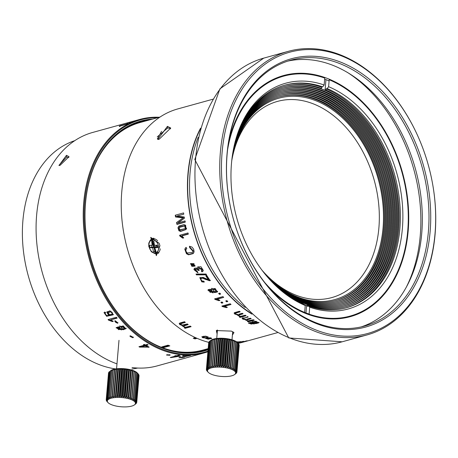 <?xml version="1.0" encoding="UTF-8"?>
<svg xmlns="http://www.w3.org/2000/svg" width="458" height="458" viewBox="0 0 458 458"><rect width="100%" height="100%" fill="white"/><g stroke="black" fill="none" stroke-linecap="round" stroke-linejoin="round"><path stroke-width="0.69" d="M134.171 371.575A15.332 5.004 4.9 0 1 134.303 371.627L134.331 371.169L135.516 372.148A15.332 5.004 4.9 0 1 135.74 372.251L135.597 371.776L136.759 372.812A15.332 5.004 4.9 0 1 136.942 372.926L137.749 373.505A15.332 5.004 4.9 0 1 137.887 373.625L137.182 372.846A14.101 4.603 4.9 0 0 133.438 370.654A14.101 4.603 4.9 0 0 110.813 370.585L110.309 371.043A15.332 5.004 4.9 0 1 110.481 370.957L111.449 370.539A15.332 5.004 4.9 0 1 111.66 370.465L112.989 369.663L112.828 370.11A15.332 5.004 4.9 0 1 113.074 370.047L114.403 369.308L114.42 369.766A15.332 5.004 4.9 0 1 114.695 369.72L116.006 369.034L116.189 369.514A15.332 5.004 4.9 0 1 116.498 369.48L117.758 368.85L118.112 369.36A15.332 5.004 4.9 0 1 118.439 369.343L119.624 368.753L120.139 369.303A15.332 5.004 4.9 0 1 120.483 369.303L121.576 368.753L122.24 369.343A15.332 5.004 4.9 0 1 122.595 369.36L123.574 368.85L124.376 369.486A15.332 5.004 4.9 0 1 124.725 369.52L125.572 369.039L126.494 369.726A15.332 5.004 4.9 0 1 126.837 369.772L127.542 369.314L128.561 370.053A15.332 5.004 4.9 0 1 128.887 370.116L129.437 369.669L130.53 370.47A15.332 5.004 4.9 0 1 130.845 370.551L131.223 370.104L132.373 370.969A15.332 5.004 4.9 0 1 132.66 371.054L132.866 370.608L134.045 371.53A15.332 5.004 4.9 0 1 134.171 371.575M134.824 404.597L136.049 403.653A15.332 5.004 -175.1 0 0 136.152 403.55L135.408 404.013L136.547 403.006A15.332 5.004 -175.1 0 0 136.604 402.897L135.717 403.384L136.759 402.324A15.332 5.004 -175.1 0 0 136.765 402.21L135.751 402.731L136.667 401.62A15.332 5.004 -175.1 0 0 136.627 401.5L135.505 402.055L136.284 400.905A15.332 5.004 -175.1 0 0 136.192 400.784L134.984 401.38L135.614 400.183A15.332 5.004 -175.1 0 0 135.476 400.069L134.2 400.716L134.663 399.485A15.332 5.004 -175.1 0 0 134.486 399.376L133.169 400.074L133.461 398.815A15.332 5.004 -175.1 0 0 133.238 398.712L131.904 399.468L132.024 398.191A15.332 5.004 -175.1 0 0 131.898 398.139A15.332 5.004 -175.1 0 0 131.767 398.088L130.438 398.907L130.381 397.618A15.332 5.004 -175.1 0 0 130.095 397.527L128.795 398.403L128.566 397.109A15.332 5.004 -175.1 0 0 128.251 397.034L127.009 397.968L126.614 396.68A15.332 5.004 -175.1 0 0 126.282 396.617L125.114 397.607L124.559 396.336A15.332 5.004 -175.1 0 0 124.215 396.285L123.15 397.332L122.446 396.078A15.332 5.004 -175.1 0 0 122.097 396.05L121.147 397.143L120.317 395.924A15.332 5.004 -175.1 0 0 119.967 395.907L119.154 397.052L118.204 395.861A15.332 5.004 -175.1 0 0 117.866 395.861L117.202 397.052L116.16 395.901A15.332 5.004 -175.1 0 0 115.834 395.918L115.33 397.143L114.219 396.044A15.332 5.004 -175.1 0 0 113.916 396.078L113.578 397.326L112.422 396.285A15.332 5.004 -175.1 0 0 112.141 396.33L111.981 397.601L110.796 396.611A15.332 5.004 -175.1 0 0 110.55 396.674L110.561 397.962L109.382 397.029A15.332 5.004 -175.1 0 0 109.17 397.103L109.359 398.391L108.203 397.521A15.332 5.004 -175.1 0 0 108.031 397.607L108.391 398.895L107.281 398.082A15.332 5.004 -175.1 0 0 107.155 398.179L107.67 399.456L106.634 398.7A15.332 5.004 -175.1 0 0 106.554 398.804L107.224 400.063L106.279 399.365A15.332 5.004 -175.1 0 0 106.25 399.473L107.052 400.704L106.222 400.057A15.332 5.004 -175.1 0 0 106.239 400.178L107.155 401.374L106.456 400.773A15.332 5.004 -175.1 0 0 106.525 400.893L106.989 401.494A15.332 5.004 -175.1 0 0 107.006 401.511A15.332 5.004 -175.1 0 0 107.058 401.563M132.024 398.191L134.303 371.627M136.759 402.324L139.037 375.766L136.759 402.324M111.809 404.82A14.101 4.603 -175.1 0 0 134.434 404.889A14.101 4.603 -175.1 0 0 130.965 399.525A14.101 4.603 -175.1 0 0 113.767 397.71A14.101 4.603 -175.1 0 0 108.065 402.628A14.101 4.603 -175.1 0 0 111.809 404.82M137.411 373.087L138.471 374.22A15.332 5.004 4.9 0 1 138.562 374.341L136.284 400.905M138.545 374.501L138.9 374.942A15.332 5.004 4.9 0 1 138.946 375.056L136.667 401.62M138.911 375.463L139.043 375.652A15.332 5.004 4.9 0 1 139.037 375.766M136.644 402.445L136.604 402.897M139.043 375.652L136.765 402.21M138.9 374.942L136.627 401.5M138.471 374.22L136.192 400.784M135.614 400.183L137.887 373.625M137.749 373.505L135.476 400.069M134.663 399.485L136.942 372.926M136.759 372.812L134.486 399.376M133.461 398.815L135.74 372.251M135.516 372.148L133.238 398.712M134.045 371.53L131.767 398.088M106.25 399.473L108.529 372.915A15.332 5.004 4.9 0 1 108.557 372.801L108.804 372.56M106.554 398.804L108.832 372.245A15.332 5.004 4.9 0 1 108.912 372.136L109.422 371.713M107.155 398.179L109.433 371.615A15.332 5.004 4.9 0 1 109.559 371.518L107.281 398.082M132.866 370.608L130.438 398.907M130.381 397.618L132.66 371.054M132.373 370.969L130.095 397.527M131.223 370.104L128.795 398.403M128.566 397.109L130.845 370.551M130.53 370.47L128.251 397.034M129.437 369.669L127.009 397.968M126.614 396.68L128.887 370.116M128.561 370.053L126.282 396.617M127.542 369.314L125.114 397.607M124.559 396.336L126.837 369.772M126.494 369.726L124.215 396.285M125.572 369.039L123.15 397.332M122.446 396.078L124.725 369.52M124.376 369.486L122.097 396.05M123.574 368.85L121.147 397.143M120.317 395.924L122.595 369.36M122.24 369.343L119.967 395.907M121.576 368.753L119.154 397.052M118.204 395.861L120.483 369.303M120.139 369.303L117.866 395.861M119.624 368.753L117.202 397.052M116.16 395.901L118.439 369.343M118.112 369.36L115.834 395.918M117.758 368.85L115.33 397.143M114.219 396.044L116.498 369.48M116.189 369.514L113.916 396.078M116.006 369.034L113.578 397.326M112.422 396.285L114.695 369.72M114.42 369.766L112.141 396.33M114.403 369.308L111.981 397.601M110.796 396.611L113.074 370.047M112.828 370.11L110.55 396.674M109.382 397.029L111.66 370.465M111.449 370.539L109.17 397.103M108.203 397.521L110.481 370.957M110.309 371.043L108.031 397.607M106.634 398.7L108.912 372.136M106.279 399.365L108.557 372.801M106.222 400.057L106.267 399.502M137.663 368.037A118.032 83.751 -105.5 0 1 131.921 369.039M115.674 368.919A118.032 83.751 -105.5 0 1 22.9 220.641A118.032 83.751 -105.5 0 1 74.803 140.646M435.1 234.164A147.155 104.418 74.5 0 0 288.534 51.273A147.155 104.418 74.5 0 0 220.39 152.05A147.155 104.418 74.5 0 0 366.955 334.947A147.155 104.418 74.5 0 0 435.1 234.164M222.119 152.165A145.93 103.548 74.5 0 0 316.793 330.31A145.93 103.548 74.5 0 0 435.037 233.591A145.93 103.548 74.5 0 0 340.357 55.447A145.93 103.548 74.5 0 0 222.119 152.165M430.119 231.714A139.186 98.762 -105.5 0 1 317.342 323.955A139.186 98.762 -105.5 0 1 227.036 154.043A139.186 98.762 -105.5 0 1 339.813 61.801A139.186 98.762 -105.5 0 1 430.119 231.714M227.099 154.615A137.961 97.892 -105.5 0 1 290.985 60.135A137.961 97.892 -105.5 0 1 428.39 231.599A137.961 97.892 -105.5 0 1 364.505 326.079A137.961 97.892 -105.5 0 1 227.099 154.615M361.15 326.92A137.961 97.892 74.5 0 0 421.726 233.443A137.961 97.892 74.5 0 0 287.676 61.137M406.441 286.897A141.637 100.502 74.5 0 0 420.249 235.618A141.637 100.502 74.5 0 0 347.095 72.215M228.823 141.213A125.086 88.755 -105.5 0 1 334.958 81.805A125.086 88.755 -105.5 0 1 408.17 230.998A125.086 88.755 -105.5 0 1 269.522 288.443M324.636 79.148A123.855 87.884 -105.5 0 1 329.107 80.911M309.121 314.068A123.855 87.884 -105.5 0 1 304.644 312.408M150.041 247.732A45.972 7.259 170.3 0 0 152.617 247.755A45.96 31.825 -90.9 0 0 153.487 251.625A45.68 7.213 170.3 0 0 155.697 251.591A45.96 31.825 89.1 0 1 154.833 247.721A45.972 7.259 170.3 0 0 157.798 247.612A45.674 31.625 -90.9 0 1 157.575 246.393A45.674 31.625 -90.9 0 1 157.38 245.167A45.972 7.259 -9.7 0 1 154.415 245.276A45.96 31.825 89.1 0 1 153.934 241.274A45.68 7.213 -9.7 0 1 151.718 241.309A45.96 31.825 -90.9 0 0 152.199 245.311A45.972 7.259 -9.7 0 1 149.623 245.288A45.674 31.625 89.1 0 0 149.823 246.513A45.674 31.625 89.1 0 0 150.041 247.732L151.879 247.102L151.575 245.316M152.617 247.755L155.165 246.885L151.879 247.102M153.487 251.625L155.325 251.001L155.291 249.913M155.216 247.589L156.207 245.58L155.823 245.236M154.833 247.721L157.661 246.868M157.289 246.885L156.207 245.58M156.31 245.58L156.476 245.207M154.008 242.064L153.751 241.28M152.199 245.311L154.312 244.595M234.215 341.199L231.943 367.763L230.614 368.575L230.557 367.287A15.332 5.004 -175.1 0 0 230.271 367.202L228.971 368.072L228.742 366.784A15.332 5.004 -175.1 0 0 228.428 366.703L227.185 367.637L226.784 366.354A15.332 5.004 -175.1 0 0 226.458 366.291L225.29 367.276L224.735 366.005A15.332 5.004 -175.1 0 0 224.391 365.959L223.321 367.001L222.622 365.753A15.332 5.004 -175.1 0 0 222.273 365.719L221.323 366.818L220.493 365.593A15.332 5.004 -175.1 0 0 220.138 365.576L219.325 366.721L218.38 365.536A15.332 5.004 -175.1 0 0 218.037 365.536L217.373 366.721L216.336 365.576A15.332 5.004 -175.1 0 0 216.01 365.593L215.506 366.812L214.396 365.713A15.332 5.004 -175.1 0 0 214.086 365.747L213.754 367.001L212.592 365.953A15.332 5.004 -175.1 0 0 212.317 365.999L212.151 367.276L210.972 366.285A15.332 5.004 -175.1 0 0 210.726 366.343L210.737 367.631L209.558 366.698A15.332 5.004 -175.1 0 0 209.346 366.772L209.535 368.066L208.379 367.19A15.332 5.004 -175.1 0 0 208.207 367.282L208.562 368.57L207.457 367.751A15.332 5.004 -175.1 0 0 207.331 367.848L209.604 341.29A15.332 5.004 4.9 0 1 209.73 341.187L210.485 340.718A15.332 5.004 4.9 0 1 210.651 340.626L211.625 340.214A15.332 5.004 4.9 0 1 211.831 340.134L213.165 339.338L212.999 339.784A15.332 5.004 4.9 0 1 213.251 339.721L214.579 338.977L214.59 339.441A15.332 5.004 4.9 0 1 214.871 339.389L216.176 338.702L216.365 339.183A15.332 5.004 4.9 0 1 216.674 339.155L217.928 338.519L218.289 339.029A15.332 5.004 4.9 0 1 218.615 339.012L219.8 338.428L220.315 338.972A15.332 5.004 4.9 0 1 220.659 338.972L221.752 338.428L222.416 339.012A15.332 5.004 4.9 0 1 222.765 339.029L223.75 338.519L224.546 339.155A15.332 5.004 4.9 0 1 224.901 339.189L225.748 338.708L226.664 339.395A15.332 5.004 4.9 0 1 227.013 339.441L227.718 338.983L228.731 339.727A15.332 5.004 4.9 0 1 229.063 339.79L229.613 339.344L230.706 340.145A15.332 5.004 4.9 0 1 231.015 340.22L231.399 339.779L232.544 340.637A15.332 5.004 4.9 0 1 232.836 340.723L233.042 340.283L234.215 341.199A15.332 5.004 4.9 0 1 234.347 341.25A15.332 5.004 4.9 0 1 234.473 341.296L234.507 340.844L235.693 341.817A15.332 5.004 4.9 0 1 235.91 341.926L235.767 341.45L236.935 342.481A15.332 5.004 4.9 0 1 237.118 342.595L237.925 343.179A15.332 5.004 4.9 0 1 238.063 343.294L237.359 342.515L238.841 342.04L236.838 342.143M235 374.266L236.225 373.322A15.332 5.004 -175.1 0 0 236.322 373.218L235.584 373.682L236.723 372.68A15.332 5.004 -175.1 0 0 236.78 372.572L235.893 373.058L236.935 371.999A15.332 5.004 -175.1 0 0 236.941 371.885L235.927 372.4L236.843 371.289A15.332 5.004 -175.1 0 0 236.797 371.175L235.681 371.73L236.46 370.574A15.332 5.004 -175.1 0 0 236.368 370.453L235.16 371.054L235.784 369.858A15.332 5.004 -175.1 0 0 235.647 369.743L234.376 370.39L234.839 369.159A15.332 5.004 -175.1 0 0 234.656 369.045L233.345 369.743L233.637 368.49A15.332 5.004 -175.1 0 0 233.414 368.381L232.08 369.137L232.2 367.86A15.332 5.004 -175.1 0 0 232.069 367.808A15.332 5.004 -175.1 0 0 231.943 367.763M232.2 367.86L234.473 341.296M236.935 371.999L239.208 345.435L236.935 371.999M211.985 374.489A14.101 4.603 -175.1 0 0 234.611 374.558A14.101 4.603 -175.1 0 0 231.141 369.194A14.101 4.603 -175.1 0 0 213.943 367.379A14.101 4.603 -175.1 0 0 208.241 372.297A14.101 4.603 -175.1 0 0 211.985 374.489M207.457 367.751L209.73 341.187L210.983 340.254A14.101 4.603 4.9 0 1 233.614 340.323A14.101 4.603 4.9 0 1 237.359 342.515M237.588 342.761L238.647 343.895A15.332 5.004 4.9 0 1 238.738 344.01L236.46 370.574M238.721 344.176L239.076 344.611A15.332 5.004 4.9 0 1 239.122 344.731L236.843 371.289M239.087 345.137L239.213 345.321A15.332 5.004 4.9 0 1 239.208 345.435M236.815 372.119L236.78 372.572M239.213 345.321L236.941 371.885M239.076 344.611L236.797 371.175M238.647 343.895L236.368 370.453M235.784 369.858L238.063 343.294M237.925 343.179L235.647 369.743M234.839 369.159L237.118 342.595M236.935 342.481L234.656 369.045M233.637 368.49L235.91 341.926M235.693 341.817L233.414 368.381M207.331 367.848L207.846 369.125L206.81 368.369A15.332 5.004 -175.1 0 0 206.73 368.478L207.4 369.732L206.455 369.034A15.332 5.004 -175.1 0 0 206.426 369.148L207.228 370.379L206.392 369.732A15.332 5.004 -175.1 0 0 206.415 369.846L207.331 371.043L206.632 370.442A15.332 5.004 -175.1 0 0 206.701 370.562L207.159 371.163A15.332 5.004 -175.1 0 0 207.176 371.18A15.332 5.004 -175.1 0 0 207.234 371.238M206.426 369.148L208.699 342.584A15.332 5.004 4.9 0 1 208.734 342.47L208.98 342.229M206.73 368.478L209.008 341.914A15.332 5.004 4.9 0 1 209.088 341.805L209.598 341.382M233.042 340.283L230.614 368.575M230.557 367.287L232.836 340.723M232.544 340.637L230.271 367.202M231.399 339.779L228.971 368.072M228.742 366.784L231.015 340.22M230.706 340.145L228.428 366.703M229.613 339.344L227.185 367.637M226.784 366.354L229.063 339.79M228.731 339.727L226.458 366.291M227.718 338.983L225.29 367.276M224.735 366.005L227.013 339.441M226.664 339.395L224.391 365.959M225.748 338.708L223.321 367.001M222.622 365.753L224.901 339.189M224.546 339.155L222.273 365.719M223.75 338.519L221.323 366.818M220.493 365.593L222.765 339.029M222.416 339.012L220.138 365.576M221.752 338.428L219.325 366.721M218.38 365.536L220.659 338.972M220.315 338.972L218.037 365.536M219.8 338.428L217.373 366.721M216.336 365.576L218.615 339.012M218.289 339.029L216.01 365.593M217.928 338.519L215.506 366.812M214.396 365.713L216.674 339.155M216.365 339.183L214.086 365.747M216.176 338.702L213.754 367.001M212.592 365.953L214.871 339.389M214.59 339.441L212.317 365.999M214.579 338.977L212.151 367.276M210.972 366.285L213.251 339.721M212.999 339.784L210.726 366.343M209.558 366.698L211.831 340.134M211.625 340.214L209.346 366.772M208.379 367.19L210.651 340.626M210.485 340.718L208.207 367.282M206.81 368.369L209.088 341.805M206.455 369.034L208.734 342.47M206.392 369.732L206.444 369.177M121.765 191.839A121.095 85.927 -105.5 0 1 177.841 108.907A121.095 85.927 74.5 0 0 121.765 191.839A121.095 85.927 74.5 0 0 208.825 342.378A121.095 85.927 -105.5 0 1 121.765 191.839M200.552 128.188A121.095 85.927 74.5 0 0 187.975 173.536A121.095 85.927 74.5 0 0 251.957 314.142A121.095 85.927 -105.5 0 1 187.975 173.536A121.095 85.927 -105.5 0 1 200.552 128.188M159.126 139.284L170.725 128.034L167.439 126.356L157.798 139.501L159.126 139.284L170.725 128.034L167.439 126.356L157.798 139.501L159.126 139.284M167.582 128.068L167.439 126.356L167.582 128.068L170.256 128.269L170.49 128.853L170.256 128.269L167.582 128.068L157.243 136.908M158.468 139.387L157.518 138.843L161.537 131.349M233.236 332.021L232.572 333.121L233.236 332.021M233.975 332.6L232.406 335.038L233.975 332.6L231.336 331.105L216.313 330.567L217.109 334.014L216.313 330.567L231.336 331.105M217.201 331.97L216.766 330.859L217.058 330.166M242.374 342.349A121.095 85.927 -105.5 0 1 238.149 343.357A121.095 85.927 74.5 0 0 242.374 342.349L277.485 332.64L242.374 342.349M180.675 231.433L178.941 230.792L177.967 227.781L178.603 226.504L177.967 227.781L178.941 230.792L180.595 231.427L185.977 229.544L186.624 228.073M185.645 225.273L183.99 224.592L179.112 226.017M179.839 236.025L182.736 238.16L183.727 237.885L181.809 235.927L182.118 235.572L188.324 234.124A121.095 85.927 -105.5 0 1 187.986 232.967L179.628 235.275A121.095 85.927 74.5 0 0 179.839 236.025L180.005 235.172L183.034 237.816L181.563 236.391L180.149 235.67L179.839 236.025A121.095 85.927 -105.5 0 1 179.628 235.275L187.986 232.967A121.095 85.927 74.5 0 0 188.324 234.124L181.809 235.927L183.727 237.885L182.736 238.16L179.839 236.025M191.347 265.234A121.095 85.927 74.5 0 0 191.965 266.436L193.82 266.001L191.965 266.436A121.095 85.927 -105.5 0 1 191.347 265.234L192.898 265.159L191.347 265.234M194.77 265.342L192.898 265.159L194.77 265.342A121.095 85.927 74.5 0 0 195.108 265.989A121.095 85.927 -105.5 0 1 194.77 265.342M195.108 265.989L193.511 266.35L195.108 265.989M194.261 264.34L191.118 264.781L191.427 264.426L190.98 263.545L191.427 264.426L192.973 264.346L192.663 264.701L194.261 264.34A121.095 85.927 -105.5 0 1 193.929 263.682L190.517 263.568A121.095 85.927 74.5 0 0 191.118 264.781L194.129 264.083L191.118 264.781A121.095 85.927 -105.5 0 1 190.517 263.568L193.929 263.682A121.095 85.927 74.5 0 0 194.261 264.34M206.043 274.033L196.018 274.067A121.095 85.927 74.5 0 0 196.493 274.869L206.535 274.829A121.095 85.927 -105.5 0 1 206.043 274.033A121.095 85.927 74.5 0 0 206.535 274.829L196.493 274.869L196.803 274.514L196.534 274.067L196.803 274.514L206.323 274.485L196.803 274.514L196.493 274.869A121.095 85.927 -105.5 0 1 196.018 274.067L206.043 274.033M217.642 291.42L211.67 288.403L211.522 289.822L210.233 289.21L208.19 289.702L207.926 290.229L213.027 292.925L213.13 291.809L214.699 292.588L217.35 291.986L217.642 291.42L217.35 291.986L214.699 292.588L213.13 291.809L213.027 292.925L207.926 290.229L208.195 289.708L210.233 289.21L211.522 289.822L211.67 288.403L217.642 291.42M215.06 299.418L218.935 300.688L219.92 300.414L218.592 299.738L219.92 300.414L218.935 300.688L216.846 299.807L217.155 299.452L219.233 300.345L215.088 298.759L217.155 299.452L216.846 299.807L215.06 299.418L215.369 299.063L215.06 299.418A121.095 85.927 -105.5 0 1 214.579 298.902A121.095 85.927 74.5 0 0 215.06 299.418M214.579 298.902L222.943 296.589L214.579 298.902M223.693 297.385A121.095 85.927 -105.5 0 1 222.943 296.589A121.095 85.927 74.5 0 0 223.693 297.385L217.178 299.189L218.592 299.738L217.178 299.189L217.487 298.828L223.693 297.385M222.376 306.545L226.344 307.616L227.334 307.341L225.96 306.757L227.334 307.341L226.344 307.616L224.197 306.866L224.506 306.511L226.641 307.272L222.405 305.944L224.506 306.511L224.197 306.866L222.376 306.545L222.685 306.19L222.376 306.545A121.095 85.927 -105.5 0 1 221.867 306.087A121.095 85.927 74.5 0 0 222.376 306.545M221.867 306.087L230.231 303.78L221.867 306.087M231.021 304.484A121.095 85.927 -105.5 0 1 230.231 303.78A121.095 85.927 74.5 0 0 231.021 304.484L224.506 306.288L225.96 306.757L224.506 306.288L224.815 305.933L231.021 304.484M258.764 322.403L258.667 322.873L255.907 323.617L258.793 322.621L252.003 321.837L252.146 322.552L250.703 322.386L248.459 323.228L254.27 323.955L254.144 323.411L254.27 323.955L248.579 322.987L250.703 322.386L252.146 322.552L252.049 321.791L256.148 321.241M236.763 341.983L237.479 341.788A121.095 85.927 -105.5 0 1 236.523 341.805M156.35 255.638L159.945 245.683L159.138 243.278L150.716 237.381L156.35 255.638L159.945 245.683L159.138 243.278L150.716 237.381L156.35 255.638L156.768 254.144L151.655 238.406L159.172 243.358L150.716 237.381L151.89 238.332L156.768 254.144L156.35 255.638M237.296 342.458L240.181 341.657A121.095 85.927 -105.5 0 0 241.04 341.594L237.427 342.59M225.748 300.98L226.91 300.654L225.748 300.975A121.095 85.927 74.5 0 0 226.63 301.828L226.939 301.473L226.275 300.832L226.939 301.473L227.574 301.295L226.63 301.828L227.792 301.507A121.095 85.927 -105.5 0 1 226.916 300.654A121.095 85.927 74.5 0 0 227.792 301.507L226.63 301.828A121.095 85.927 -105.5 0 1 225.748 300.975M220.876 302.326L222.044 301.999L220.882 302.32A121.095 85.927 74.5 0 0 221.758 303.173L222.067 302.818L221.409 302.177L222.067 302.818L222.708 302.641L221.764 303.173L222.926 302.853A121.095 85.927 -105.5 0 1 222.044 301.999A121.095 85.927 74.5 0 0 222.926 302.853L221.758 303.179A121.095 85.927 -105.5 0 1 220.882 302.32M218.638 293.429L219.8 293.103L218.638 293.429A121.095 85.927 74.5 0 0 219.468 294.374L219.777 294.019L219.136 293.286L219.777 294.019L220.441 293.836L219.468 294.374L220.636 294.053A121.095 85.927 -105.5 0 1 219.8 293.103A121.095 85.927 74.5 0 0 220.636 294.053L219.468 294.374A121.095 85.927 -105.5 0 1 218.638 293.429M202.705 337.735L201.989 336.991L202.705 337.735L206.169 338.056L202.705 337.735L202.751 337.185L203.146 337.306L202.03 336.493L202.751 337.185L202.705 337.735M205.241 336.115L201.989 336.991L205.241 336.115L207.898 337.151L207.56 337.678L211.046 337.947L211.779 338.525L205.825 338.571L206.192 337.752L205.825 338.571L211.773 338.525L211.046 337.947L207.56 337.678L207.817 336.876L207.56 337.678L207.898 337.151L205.241 336.115L205.201 336.475L203.089 337.065L203.501 337.529L206.529 337.735L206.924 337.197L206.461 336.704L205.201 336.475L206.461 336.704L206.501 336.264L206.924 337.197L206.529 337.735L203.501 337.529L203.089 337.065L205.201 336.475L205.23 336.115M179.839 324.613L179.238 323.606L180.383 322.873L184.528 321.728L180.383 322.873L179.238 323.606L179.839 324.613L182.387 325.472L179.839 324.613L179.994 324.127L181.225 324.722L179.994 324.127L179.381 323.153L179.994 324.127L179.839 324.613M180.584 324.081L181.534 323.428L185.335 322.375A121.095 85.927 -105.5 0 1 184.528 321.728A121.095 85.927 74.5 0 0 185.335 322.375L180.733 323.732L180.584 324.081L182.175 325.048L187.374 323.961L183.87 324.928M188.198 324.579A121.095 85.927 -105.5 0 1 187.374 323.961A121.095 85.927 74.5 0 0 188.198 324.579L183.435 326.148L184.654 327.081L185.753 327.207L190.276 326.085L185.753 327.207L184.654 327.081L183.458 326.096L188.198 324.579M191.112 326.668A121.095 85.927 -105.5 0 1 190.276 326.085A121.095 85.927 74.5 0 0 191.112 326.668L185.078 328.334L185.215 327.905L190.705 326.388L185.215 327.905L184.895 327.659L185.078 328.334L191.112 326.668M184.334 327.814A121.095 85.927 74.5 0 0 185.078 328.334A121.095 85.927 -105.5 0 1 184.334 327.814L185.181 327.579L182.107 325.81L182.513 325.088L182.107 325.81L185.181 327.579L185.301 327.201L184.334 327.814M250.257 320.634L253.389 319.77A121.095 85.927 74.5 0 0 254.276 320.199L248.242 321.871A121.095 85.927 -105.5 0 1 247.452 321.482L248.299 321.247L245.167 319.821L245.631 319.352L245.356 319.673L242.746 319.1L242.105 318.31L242.654 317.852L242.105 318.31L242.746 319.1L245.356 319.673L248.299 321.247L248.574 320.932L247.452 321.482A121.095 85.927 74.5 0 0 248.242 321.871L248.494 321.579L248.018 321.327L248.494 321.579L253.984 320.062L248.242 321.871L254.276 320.199A121.095 85.927 -105.5 0 1 253.389 319.77L247.732 320.869L249.776 320.76M242.654 317.852L243.238 317.652M248.213 316.993A121.095 85.927 -105.5 0 1 247.383 316.507A121.095 85.927 74.5 0 0 248.213 316.993L244.412 318.047L248.213 316.993M243.891 318.207L244.412 318.047L243.891 318.207M243.49 318.665L243.616 318.339L243.479 318.631L243.616 318.339L243.479 318.631L244.681 319.272M245.122 319.335L246.009 319.318M246.828 319.152L250.337 318.184L246.828 319.152M246.496 320.09L247.583 319.375L250.864 318.47L247.274 319.73L251.196 318.648A121.095 85.927 -105.5 0 1 250.337 318.184A121.095 85.927 74.5 0 0 251.196 318.648L246.748 319.919M246.467 320.125L247.732 320.869L246.467 320.125M242.122 316.077L245.248 315.207A121.095 85.927 74.5 0 0 246.112 315.745L240.078 317.411A121.095 85.927 -105.5 0 1 239.305 316.936L240.152 316.701L237.118 314.921L237.599 314.417L237.29 314.772L234.719 314.022L234.112 313.095L234.668 312.596L234.112 313.095L234.719 314.022L237.29 314.772L240.152 316.701L240.433 316.381L237.33 314.732L240.433 316.381L239.305 316.936A121.095 85.927 74.5 0 0 240.078 317.411L240.335 317.119L239.843 316.787L240.335 317.119L245.86 315.591L240.078 317.411L246.112 315.745A121.095 85.927 -105.5 0 1 245.248 315.207L240.719 316.335L239.608 316.238L241.635 316.197M234.668 312.596L239.397 311.245L234.221 312.9M240.21 311.835A121.095 85.927 -105.5 0 1 239.397 311.245A121.095 85.927 74.5 0 0 240.21 311.835L236.408 312.883L240.21 311.835M235.881 313.043L236.408 312.883L235.881 313.043M235.475 313.553L235.607 313.186L235.464 313.512L235.607 313.186L235.464 313.512L236.597 314.28M237.072 314.383L237.885 314.406M238.773 314.24L242.276 313.272L238.773 314.24M238.418 315.287L239.505 314.56L242.826 313.644L239.196 314.915L243.112 313.833A121.095 85.927 -105.5 0 1 242.276 313.272A121.095 85.927 74.5 0 0 243.112 313.833L238.664 315.11M238.378 315.339L239.608 316.238L238.378 315.339M202.854 278.264L209.386 280.725L210.17 280.639A121.095 85.927 -105.5 0 1 206.764 275.458L205.779 275.733A121.095 85.927 74.5 0 0 208.293 279.598L207.468 279.346L208.293 279.598L208.596 279.243L206.209 275.613L208.596 279.243L208.293 279.598A121.095 85.927 -105.5 0 1 205.779 275.733L206.764 275.458A121.095 85.927 74.5 0 0 210.17 280.639L205.751 279.512L202.854 278.264L203.163 277.914L209.672 280.399L210.457 280.313L209.672 280.399L203.163 277.914L200.57 278.848L200.77 278.481L200.57 278.848L202.03 281.023L203.541 281.103L202.03 281.023M200.541 279.254L200.57 278.848M204.096 282.111L203.541 281.103L204.096 282.111L201.789 281.853L204.096 282.111M203.255 277.434L199.803 277.68L201.789 281.853L202.087 281.504L204.382 281.773L202.087 281.504L199.963 277.519L202.087 281.504L201.789 281.853L199.803 277.68L203.255 277.434L207.468 279.346M199.425 269.98L198.457 270.106L197.387 268.863L195.371 269.144L197.387 268.863L198.383 269.945L198.154 270.472L198.463 270.117L198.154 270.472L199.115 270.334L198.595 269.642L198.623 267.959L198.595 269.642L199.115 270.334L198.154 270.472L197.077 269.218L198.074 270.3L198.881 270.054M197.541 271.794L195.2 269.298L197.077 269.218L195.2 269.298L197.541 271.794L197.942 272.859L197.541 271.794M193.957 269.625L197.942 272.859L193.957 269.625L194.272 268.514L193.957 269.625L194.266 269.27L197.822 272.539L194.266 269.27L194.576 268.17L193.957 269.625M196.322 267.936L194.272 268.514L196.322 267.936L197.501 268.606L196.322 267.936M201.033 266.785L197.742 267.014L197.501 268.606L197.742 267.014L200.982 266.756L203.266 270.386M202.007 271.852L203.226 270.569L202.007 271.852L202.991 271.102L202.293 271.52L201.663 270.638L202.293 271.52L202.007 271.852L201.285 270.878L202.007 271.852M202.201 269.934L201.285 270.878L202.201 269.934L198.623 267.959L201.949 268.709L202.201 269.934L202.505 269.585L202.259 270.025L202.505 269.585L198.927 267.609L202.505 269.585L202.201 269.934M193.408 253.308L194.106 251.814L193.093 253.623L188.564 254.808L186.458 253.703L184.809 249.175L185.101 248.837L186.761 253.354L185.101 248.837L185.593 247.789L184.809 249.175L186.103 247.366L186.812 248.494L185.845 249.787L186.812 248.494L186.103 247.366L184.809 249.175L186.458 253.703L188.564 254.808L193.402 253.314M185.845 249.787L186.022 251.419L187.185 253.034L192.52 252.398L193.013 251.293L192.52 252.404L187.185 253.034L185.959 251.247M193.013 251.293L189.629 247.566L189.915 247.234L193.316 250.944L192.812 252.055L193.316 250.944L189.915 247.234L189.767 246.278L189.629 247.566L193.013 251.293L193.316 250.944L193.013 251.293M189.446 246.267L189.629 247.566L189.446 246.267L192.039 247.08L189.446 246.267M193.671 249.244L192.039 247.08L193.671 249.244M194.106 251.814L193.688 249.295L194.106 251.814M182.026 218.643L176.565 222.525A121.095 85.927 74.5 0 0 176.954 224.403L185.284 222.101A121.095 85.927 -105.5 0 1 185.032 220.899L177.944 222.863L184.488 218.151L177.944 222.863L185.032 220.899A121.095 85.927 74.5 0 0 185.284 222.101L176.954 224.403A121.095 85.927 -105.5 0 1 176.565 222.525L183.171 217.842L175.54 216.977L181.74 217.699L182.049 217.344L181.74 217.699M175.254 215.226A121.095 85.927 74.5 0 0 175.54 216.977L175.551 215.145L175.826 216.645L183.481 217.487L183.171 217.842L183.481 217.487L175.826 216.645L175.54 216.977A121.095 85.927 -105.5 0 1 175.254 215.226L183.584 212.924L175.254 215.226M183.784 214.178A121.095 85.927 -105.5 0 1 183.584 212.924A121.095 85.927 74.5 0 0 183.784 214.178L176.817 216.107L183.784 214.178M184.276 217.006L176.817 216.107L184.276 217.006A121.095 85.927 74.5 0 0 184.488 218.151A121.095 85.927 -105.5 0 1 184.276 217.006M178.763 226.332L178.276 227.431L179.244 230.443L180.881 231.09L186.12 229.366L180.881 231.09L179.244 230.443L178.276 227.431L178.763 226.332M179.525 227.076L184.98 225.565L185.645 228.273L184.98 225.565L179.525 227.076M179.221 227.426L184.677 225.92L179.221 227.426L179.788 230.105L185.341 228.628L179.462 229.916M185.341 228.628L184.677 225.92L185.341 228.628L185.645 228.273L185.341 228.628M183.566 237.668L183.034 237.816L183.566 237.668M188.249 233.872L182.118 235.572L188.249 233.872M193.82 266.001L194.976 265.737L192.274 266.081L191.828 265.211L192.274 266.081L191.965 266.436L193.82 266.001M211.825 289.473L211.522 289.822L211.831 288.254L211.825 289.473M208.356 289.548L208.224 289.88L213.147 292.742L208.224 289.88L208.356 289.548M213.439 291.46L213.13 291.809L213.439 291.46L214.991 292.25L217.476 291.815L214.991 292.25L213.439 291.46M209.352 290.378L211.201 289.851L212.546 291.517L212.403 291.798L211.201 289.851L209.352 290.378M212.581 289.221L212.924 288.826L215.14 288.506L216.64 290.899L215.14 288.506L212.621 289.175L214.836 288.861L216.336 291.248L214.092 291.609L213.399 291.277M209.06 291.196L209.048 290.733L210.898 290.206L212.243 291.872L209.89 292.158M209.048 290.733L209.197 290.435L210.377 292.381L212.243 291.872L210.898 290.206L209.048 290.733M252.45 322.203L252.146 322.552L252.261 321.55L252.45 322.203M248.768 322.827L254.35 323.783L248.768 322.827M254.408 323.108L254.144 323.411L254.408 323.108M256.199 323.285L259.085 322.277L256.199 323.285L254.448 323.062M250.011 323.005L251.86 322.489L250.079 322.873L249.707 323.359L250.079 322.873M251.86 322.489L253.532 323.205L251.86 322.489M253.091 322.518L253.434 321.774L255.759 321.258L257.757 322.295L255.759 321.258L253.434 321.774L253.131 322.123L255.455 321.613L257.385 322.707L254.499 323.119M249.891 323.686L249.707 323.359L251.551 322.838L253.16 323.68L250.915 324.029M257.453 322.644L257.757 322.295L257.453 322.644M159.922 245.597L156.768 254.144L159.922 245.597M153.178 238.189A8.278 5.828 -108.8 0 0 152.64 238.715A8.278 5.828 71.2 0 1 153.178 238.189M157.586 253.228A8.278 5.828 -108.8 0 0 158.331 253.314A8.278 5.828 71.2 0 1 157.586 253.228M205.963 338.267L206.896 338.754L205.963 338.267M210.405 338.8L211.676 338.285L210.405 338.8M203.547 336.974L203.134 336.538L203.581 336.212L203.134 336.538L203.547 336.974M206.856 337.952L207.589 337.403L206.856 337.952L207.285 338.977L208.55 339.155L210.669 338.525L210.233 338.159L207.199 338.004L207.251 337.426L206.804 338.525L207.199 338.004L210.233 338.159L210.669 338.525L208.55 339.155L207.285 338.977L206.856 337.952M181.683 322.959L184.94 322.06L180.881 323.262L181.683 322.959L181.534 323.428L181.683 322.959M180.738 323.6L180.881 323.262L180.738 323.6M184.442 325.151L187.74 324.241L184.442 325.151L183.624 325.586L184.442 325.151L184.276 325.661L184.442 325.151M183.601 325.638L183.435 326.148L183.601 325.638M182.267 325.569L184.19 326.915L182.267 325.569M242.105 318.31L242.374 318.001L242.866 318.665L244.412 319.203L242.196 318.15M245.391 319.632L247.91 320.892L245.391 319.632M243.765 318.299L247.933 316.833L243.765 318.299M234.381 312.785L235.017 313.684L236.775 314.325L235.017 313.684L234.387 312.751L234.112 313.095L234.381 312.785M235.75 313.18L236.173 312.722L239.963 311.658L236.173 312.722L235.75 313.18M197.902 266.854L197.501 268.606L197.902 266.854M186.578 248.637L186.28 248.975L186.578 248.637M186.761 253.354L188.845 254.488L193.539 253.148L188.845 254.488L186.761 253.354L186.458 253.703L186.761 253.354M184.465 218.037L178.225 222.536L184.465 218.037M177.944 222.863L178.225 222.536L177.944 222.863M185.238 221.89L177.212 224.105L176.88 222.302L177.212 224.105L185.238 221.89M176.954 224.403L177.212 224.105L176.954 224.403M250.961 313.215A120.792 85.709 -105.5 0 1 188.198 173.622A120.792 85.709 -105.5 0 1 200.175 129.488A120.792 85.709 74.5 0 0 188.198 173.622A120.792 85.709 74.5 0 0 250.961 313.215M190.059 172.964A121.095 85.927 -105.5 0 1 198.171 137.377A121.095 85.927 74.5 0 0 190.059 172.964A121.095 85.927 74.5 0 0 245.19 307.478A121.095 85.927 -105.5 0 1 190.059 172.964M159.161 117.254A121.095 85.927 74.5 0 0 139.822 119.418A121.095 85.927 74.5 0 0 83.745 202.35A121.095 85.927 74.5 0 0 204.354 352.855A121.095 85.927 74.5 0 0 207.915 351.755M116.979 363.87A121.095 85.927 -105.5 0 1 36.611 215.38A121.095 85.927 -105.5 0 1 92.693 132.448L139.822 119.418M127.914 122.921L135.774 120.563L127.914 122.921M66.467 155.336L58.956 165.521L60.032 165.344L69.038 156.688L66.467 155.336L66.622 157.048L68.774 157.529M120.757 125.927L127.301 123.958A121.095 85.927 -105.5 0 1 128.08 123.586L119.715 125.898A121.095 85.927 74.5 0 0 119.212 126.139L119.641 126.168L119.486 126.471L120.809 125.836M119.641 126.168L119.486 126.471M130.53 122.498L129.368 122.818A121.095 85.927 74.5 0 1 130.272 122.446L131.435 122.126A121.095 85.927 -105.5 0 0 130.53 122.498M132.024 121.742L134.572 120.912L132.041 121.794M130.278 122.177L126.826 123.145L130.255 122.114L130.404 122.538M202.659 350.771A118.645 84.186 74.5 0 0 208.167 348.841M146.795 120.672A118.645 84.186 74.5 0 0 139.438 122.08M208.144 349.076A118.645 84.186 -105.5 0 1 203.701 350.49A118.645 84.186 -105.5 0 1 85.532 203.031A118.645 84.186 -105.5 0 1 140.474 121.782A118.645 84.186 -105.5 0 1 148.879 120.093M208.087 349.78A119.257 84.621 -105.5 0 1 120.849 316.873A119.257 84.621 -105.5 0 1 85.503 202.745A119.257 84.621 -105.5 0 1 152.726 119.028M157.598 117.683A120.483 85.491 74.5 0 0 84.61 202.407A120.483 85.491 74.5 0 0 207.972 351.114M204.354 352.855L157.22 365.885A121.095 85.927 -105.5 0 1 132.047 367.539M177.486 355.86L179.479 355.311A121.095 85.927 -105.5 0 1 178.597 355.219L176.605 355.769A121.095 85.927 -105.5 0 1 175.632 355.654L174.693 355.912A121.095 85.927 74.5 0 0 175.666 356.026L170.267 357.521A121.095 85.927 74.5 0 0 170.989 357.595L180.589 356.089A121.095 85.927 -105.5 0 1 177.486 355.86L177.446 355.534M104.962 313.501L105.586 312.911L104.842 312.012L104.018 312.631L106.662 316.306L113.183 314.818L110.012 310.793L106.857 312.075L108.254 314.772L109.691 315.339L107.573 315.614L106.038 315.224L104.962 313.501L105.815 312.585M107.058 311.68L106.857 312.075L107.075 311.766L108.523 314.388L109.972 314.944L109.691 315.339M115.216 320.726L117.906 322.947L117.437 323.274L114.746 321.058L115.216 320.726M146.148 345.452A121.095 85.927 -105.5 0 0 149.188 347.124L139.656 347.112A121.095 85.927 74.5 0 1 138.957 346.706L144.356 345.218A121.095 85.927 74.5 0 1 143.417 344.656L144.35 344.399A121.095 85.927 -105.5 0 0 145.289 344.96L147.287 344.405A121.095 85.927 -105.5 0 0 148.14 344.903L146.148 345.452L146.257 344.908L147.533 344.553M166.993 354.715L170.181 354.984L169.695 355.288L166.506 355.03L166.993 354.715M130.387 335.771L133.358 337.391L132.866 337.769L129.889 336.161L130.387 335.771M121.565 329.909L121.484 329.102L123.11 329.76L126.036 328.626L119.687 326.222L119.744 327.344L118.399 326.817L116.114 327.802L121.547 329.943M116.2 327.544L121.61 329.714M112.296 321.562L113.286 321.293L110.618 319.919L117.133 318.121A121.095 85.927 -105.5 0 1 116.429 317.251L108.065 319.564A121.095 85.927 74.5 0 0 108.523 320.125L112.296 321.562L113.04 321.132M196.139 355.047L195.629 355.208M199.19 354.28L198.675 354.423M183.4 355.929L184.568 355.608A121.095 85.927 -105.5 0 1 183.572 355.58L182.404 355.906A121.095 85.927 74.5 0 0 183.4 355.929L183.366 355.637M180.12 357.246L180.16 357.566L184.534 357.097L182.055 357.641L178.889 357.772L188.473 355.792A121.095 85.927 74.5 0 1 185.009 355.895L185.988 355.62A121.095 85.927 -105.5 0 0 190.654 355.442L180.16 357.589L180.097 357.063M179.651 356.347L179.61 356.032M172.345 356.948L172.758 356.879M175.666 356.026L175.597 355.666M177.464 355.711L176.862 355.694M175.654 355.918L176.319 355.734M176.502 355.757L176.548 356.118L172.792 357.16L172.752 356.834M172.792 357.16L178.786 356.301L178.746 355.975M176.548 356.118A121.095 85.927 74.5 0 0 178.786 356.301M104.138 312.482L106.943 315.911L113.303 314.617M108.271 312.224L108.014 312.608L110.802 311.846L112.359 313.524L112.044 314.28L109.559 314.692L108.014 312.608M108.254 312.27L111.036 311.509L112.628 313.14L112.319 313.89M112.456 313.724L112.044 314.28M114.912 320.869A1.838 1.071 -149.1 0 0 115.811 322.363A1.838 1.071 -149.1 0 0 117.689 322.856A1.838 1.071 -149.1 0 0 117.987 322.713M144.356 345.218L144.087 344.473M139.656 347.112L139.661 346.511M139.764 346.569L141.482 346.632M147.419 346.838L148.352 346.872L148.249 347.382M145.209 345.716A121.095 85.927 74.5 0 0 147.402 346.929L147.505 346.397L145.318 345.166L145.209 345.716L141.453 346.752L141.562 346.202L145.318 345.166M147.402 346.929L141.453 346.752M166.935 354.727A1.838 0.452 179.2 0 0 169.683 354.71A1.838 0.452 179.2 0 0 169.718 354.698M130.049 335.937A1.838 0.91 -160.5 0 0 131.217 337.025A1.838 0.91 -160.5 0 0 133.038 337.277A1.838 0.91 -160.5 0 0 133.37 337.117M126.253 328.186L123.328 329.325L121.708 328.649L121.484 329.102M119.904 325.787L119.744 327.344M120.763 328.855L119.355 327.252L117.551 327.636L117.277 328.231L119.126 327.705L120.54 329.308L120.689 328.97M120.706 326.892L120.929 326.44L123.276 325.93L125.034 327.899L124.685 328.523L122.446 328.89L120.706 326.892L123.053 326.382L124.811 328.352M120.809 328.73L120.586 329.182L118.714 329.691L117.277 328.231M108.523 320.125L108.523 319.438M108.775 319.764L112.496 321.281M110.618 319.919L116.945 317.892M179.57 357.406L180.137 357.417M59.769 165.412L59.179 165.04L66.622 157.048M119.876 126.362L119.715 125.898M98.39 157.592A118.032 83.751 -105.5 0 1 139.93 122.567L160.14 116.979M208.184 348.618L202.831 350.095A118.032 83.751 -105.5 0 1 149.194 341.382M197.06 338.342L195.022 338.903A118.032 83.751 -105.5 0 1 193.23 338.222L195.429 337.615M163.58 347.593A118.032 83.751 -105.5 0 1 161.789 346.912L168.034 345.183A118.032 83.751 74.5 0 0 169.826 345.87L163.58 347.593L163.626 347.027L168.968 345.55M195.022 338.903L195.068 338.33L196.282 337.998M194.123 337.97L195.068 338.33M162.687 346.666L163.626 347.027M264.066 281.739A124.467 88.32 74.5 0 0 304.639 312.43L304.324 312.9M309.705 307.209L308.537 306.041A115.49 81.948 -105.5 0 0 346.397 307.776A115.49 81.948 -105.5 0 0 399.88 228.679A115.49 81.948 -105.5 0 0 327.184 88.589L328.609 86.699A117.111 83.098 -105.5 0 1 402.359 228.777A117.111 83.098 -105.5 0 1 309.705 307.209L309.116 314.142A124.467 88.32 74.5 0 0 407.729 230.826A124.467 88.32 74.5 0 0 329.205 79.772L328.609 86.699M327.184 88.589L326.022 88.909A115.49 81.948 74.5 0 1 398.718 229A115.49 81.948 74.5 0 1 345.813 307.931M308.537 306.041L307.381 306.362L307.478 305.205L306.608 305.446A114.265 81.077 -105.5 0 1 304.37 304.633M305.967 312.929L306.608 305.446M308.789 314.623L309.116 314.142M326.022 88.909L325.924 90.066L325.048 90.306L325.964 79.64M325.924 90.066A114.265 81.077 -105.5 0 1 397.825 228.656A114.265 81.077 -105.5 0 1 344.908 306.912A114.265 81.077 -105.5 0 1 307.478 305.205M302.973 303.866L303.007 303.494A114.265 81.077 -105.5 0 1 279.225 288.677M344.433 307.043A114.265 81.077 74.5 0 0 396.868 228.926A114.265 81.077 74.5 0 0 283.542 86.78M237.026 136.032A114.265 81.077 -105.5 0 1 284.023 86.642A114.265 81.077 -105.5 0 1 321.453 88.354L320.577 88.594A114.265 81.077 -105.5 0 1 325.048 90.306M234.049 146.778A113.04 80.207 -105.5 0 1 283.387 88.091A113.04 80.207 -105.5 0 1 395.975 228.582A113.04 80.207 -105.5 0 1 343.626 305.996A113.04 80.207 -105.5 0 1 271.147 280.983M343.145 306.127A113.04 80.207 74.5 0 0 395.014 228.845A113.04 80.207 74.5 0 0 282.912 88.228M233.065 151.587A111.809 79.337 -105.5 0 1 282.758 89.539A111.809 79.337 -105.5 0 1 394.12 228.502A111.809 79.337 -105.5 0 1 342.344 305.08A111.809 79.337 -105.5 0 1 267.833 277.365M341.863 305.211A111.809 79.337 74.5 0 0 393.164 228.771A111.809 79.337 74.5 0 0 282.283 89.671M232.578 154.415A110.584 78.467 -105.5 0 1 282.128 90.987A110.584 78.467 -105.5 0 1 392.271 228.428A110.584 78.467 -105.5 0 1 341.055 304.164A110.584 78.467 -105.5 0 1 265.961 275.184M340.58 304.289A110.584 78.467 74.5 0 0 391.309 228.691A110.584 78.467 74.5 0 0 281.647 91.119M232.28 156.344A109.359 77.597 -105.5 0 1 281.498 92.43A109.359 77.597 -105.5 0 1 390.416 228.347A109.359 77.597 -105.5 0 1 339.773 303.242A109.359 77.597 -105.5 0 1 264.718 273.684M339.292 303.373A109.359 77.597 74.5 0 0 389.46 228.616A109.359 77.597 74.5 0 0 281.017 92.568M232.109 157.592A108.134 76.726 -105.5 0 1 280.869 93.879A108.134 76.726 -105.5 0 1 388.561 228.273A108.134 76.726 -105.5 0 1 338.491 302.326A108.134 76.726 -105.5 0 1 263.928 272.699M338.01 302.457A108.134 76.726 74.5 0 0 387.605 228.536A108.134 76.726 74.5 0 0 280.388 94.01M231.983 158.6A106.909 75.856 -105.5 0 1 280.233 95.327A106.909 75.856 -105.5 0 1 386.712 228.193A106.909 75.856 -105.5 0 1 337.202 301.41A106.909 75.856 -105.5 0 1 263.304 271.903M336.722 301.541A106.909 75.856 74.5 0 0 385.756 228.462A106.909 75.856 74.5 0 0 279.758 95.459M231.88 159.47A105.678 74.986 -105.5 0 1 279.603 96.77A105.678 74.986 -105.5 0 1 384.857 228.118A105.678 74.986 -105.5 0 1 335.92 300.494A105.678 74.986 -105.5 0 1 262.766 271.205M335.439 300.62A105.678 74.986 74.5 0 0 383.901 228.382A105.678 74.986 74.5 0 0 279.128 96.907M231.84 159.831A104.487 74.139 -105.5 0 1 319.134 102.117A104.487 74.139 -105.5 0 1 383.031 228.05A104.487 74.139 -105.5 0 1 262.548 270.918M231.754 160.655A101.785 72.221 -105.5 0 1 277.519 101.39A101.785 72.221 -105.5 0 1 378.892 227.895A101.785 72.221 -105.5 0 1 331.758 297.597A101.785 72.221 -105.5 0 1 262.05 270.26M321.453 88.354L321.55 87.197A115.49 81.948 74.5 0 0 284.275 85.308M321.55 87.197L322.707 86.877A115.49 81.948 -105.5 0 0 284.853 85.142A115.49 81.948 -105.5 0 0 232.24 156.613M304.639 312.43L305.234 305.497L304.066 304.33A115.49 81.948 -105.5 0 1 264.547 273.472M305.234 305.497A117.111 83.098 -105.5 0 1 264.833 273.832A117.111 83.098 -105.5 0 1 232.303 156.155A117.111 83.098 -105.5 0 1 324.138 84.993L322.707 86.877M324.138 84.993L324.733 78.06A124.467 88.32 74.5 0 0 227.586 149.766M178.603 226.504L183.99 224.592L185.622 225.25L185.977 229.538M255.907 323.617L254.144 323.411M240.152 341.737L236.786 342.006M240.066 341.691L237.496 342.664M242.563 341.634A121.095 85.927 -105.5 0 1 241.589 341.748L242.757 341.428A121.095 85.927 74.5 0 0 243.73 341.313L242.563 341.634M238.028 343.231A121.095 85.927 -105.5 0 0 238.561 343.134L247.223 340.769A121.095 85.927 74.5 0 1 246.375 340.918L238.028 343.225M182.175 325.048L181.752 324.945M157.352 138.585L158.577 139.409M214.092 291.609L216.336 291.248L214.836 288.861L212.621 289.175L214.092 291.609M251.356 324.075L253.222 323.56L251.551 322.838L249.707 323.359L251.356 324.075M255.117 323.176L257.385 322.707L255.455 321.613L253.131 322.117L255.117 323.176M263.739 58.126L219.897 88.852L194.776 159.499L288.758 337.952L342.16 341.8A147.155 104.418 -105.5 0 1 195.595 158.903A147.155 104.418 -105.5 0 1 263.739 58.126L288.534 51.273M157.615 240.788A7.666 5.399 -108.8 0 0 152.148 238.887L150.327 240.055L148.798 243.118L148.77 246.415L151.1 251.345L151.856 252.095L154.941 253.577L157.1 253.394A7.666 5.399 -108.8 0 0 160.237 248.803M149.039 246.49A6.612 4.654 71.2 0 1 152.709 239.981A6.612 4.654 71.2 0 1 158.583 246.341A6.612 4.654 71.2 0 1 154.913 252.856A6.612 4.654 71.2 0 1 149.039 246.49M177.967 227.781L178.276 227.431L177.967 227.781M178.941 230.792L179.244 230.443L178.941 230.792M180.595 231.427L180.881 231.09L180.595 231.427M184.677 225.92L184.98 225.565L184.677 225.92M181.254 236.746L181.563 236.391L181.254 236.746M208.224 289.88L207.926 290.229L208.224 289.88M214.991 292.25L214.699 292.588L214.991 292.25M212.546 291.517L212.243 291.872L212.546 291.517M211.201 289.851L210.898 290.206L211.201 289.851M215.14 288.506L214.836 288.861L215.14 288.506M248.757 322.884L248.459 323.228L248.757 322.884M253.532 323.205L253.222 323.56L253.532 323.205M251.854 322.495L251.551 322.838L251.854 322.495M255.759 321.258L255.455 321.613L255.759 321.258M210.233 338.159L210.268 337.758L210.233 338.159M203.089 337.065L203.134 336.538L203.089 337.065M180.733 323.732L180.881 323.262L180.733 323.732M183.458 326.096L183.624 325.586L183.458 326.096M243.038 318.762L242.746 319.1L243.038 318.762M244.692 317.726L244.412 318.047L244.692 317.726M243.896 318.012L243.616 318.339L243.896 318.012M235.017 313.684L234.719 314.022L235.017 313.684M236.689 312.562L236.408 312.883L236.689 312.562M235.887 312.86L235.607 313.186L235.887 312.86M206.06 279.157L205.751 279.512L206.06 279.157M209.672 280.399L209.386 280.725L209.672 280.399M197.387 268.863L197.077 269.218L197.387 268.863M193.373 253.303L193.093 253.623L193.373 253.303M188.845 254.488L188.564 254.808L188.845 254.488M130.227 122.326L130.358 122.75M134.583 120.975L134.715 121.324M126.866 123.231L127.003 123.654M106.943 315.911L106.662 316.306M108.523 314.388L108.254 314.772M111.036 311.509L110.802 311.846M112.628 313.14L112.359 313.524M123.328 329.325L123.11 329.76M119.355 327.252L119.126 327.705M123.276 325.93L123.053 326.382M110.504 320.245L110.269 320.583M134.434 404.889L134.967 404.494M108.065 402.628L107.006 401.511M118.994 340.311L116.555 368.793M342.16 341.8L366.955 334.947M157.1 253.394L158.84 252.799M152.148 238.887L153.911 238.286M234.611 374.558L235.143 374.163M208.241 372.297L207.176 371.18M217.453 330.018L216.731 338.468M232.693 331.712L232 339.773M177.841 108.907L212.959 99.197L177.841 108.907M185.278 228.708L185.582 228.359L185.278 228.708M179.29 227.34L179.593 226.991L179.29 227.34M212.1 292.147L212.403 291.798L212.1 292.147M209.197 290.435L209.506 290.086L209.197 290.435M216.336 291.248L216.64 290.899L216.336 291.248M253.16 323.68L253.469 323.331L253.16 323.68M207.943 336.573L207.898 337.151M203.077 337.122L203.123 336.596L203.077 337.122M206.976 336.63L206.924 337.197L206.976 336.63M180.738 323.44L180.589 323.915L180.738 323.44M243.524 318.413L243.805 318.092L243.524 318.413M245.167 319.821L245.477 319.466M235.521 313.261L235.801 312.934L235.521 313.261M237.118 314.921L237.427 314.566M200.77 278.481L201.073 278.132L200.77 278.481M198.927 267.609L198.623 267.959L198.927 267.609M195.2 269.298L195.503 268.943L195.2 269.298M202.854 271.273L203.146 270.941M201.955 270.375L202.259 270.025L201.955 270.375M192.515 252.398L192.812 252.055L192.52 252.398M113.183 314.818L113.464 314.423M119.658 126.196L119.79 126.585M182.273 325.295L182.112 325.81M197.742 267.014L198.033 266.676"/></g></svg>

